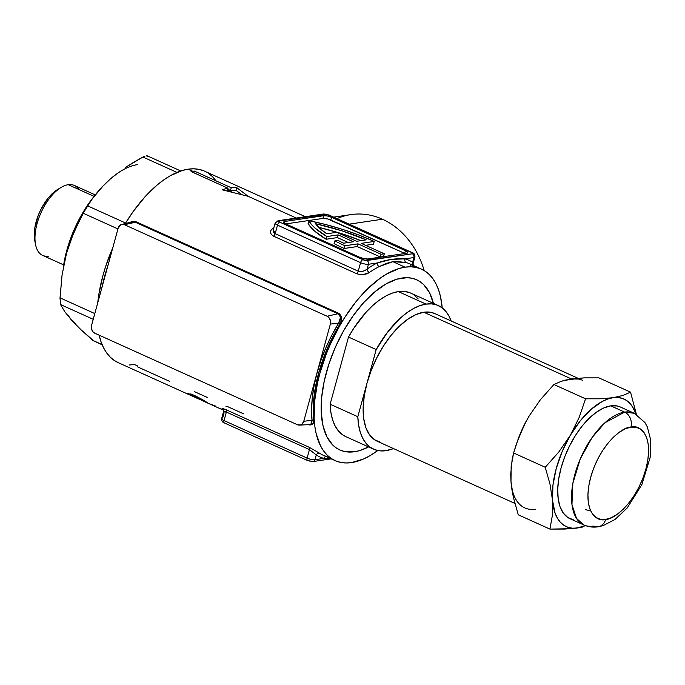 <?xml version="1.0" encoding="UTF-8"?>
<svg xmlns="http://www.w3.org/2000/svg" width="685" height="685" viewBox="0 0 685 685"><rect width="100%" height="100%" fill="white"/><g stroke="black" fill="none" stroke-linecap="round" stroke-linejoin="round"><path stroke-width="1.03" d="M336.96 218.626A78.766 65.126 81.6 0 1 382.495 219.226A78.766 65.126 81.6 0 1 424.169 270.558A78.766 65.126 -98.4 0 0 382.495 219.226L349.196 224.149L382.495 219.226A78.766 65.126 -98.4 0 0 350.925 214.593L333.672 217.136M402.035 278.024A93.357 46.374 -65.7 0 1 433.391 303.344A93.357 46.374 -65.7 0 0 416.711 279.797A93.357 46.374 -65.7 0 0 402.035 278.024L407.018 277.69L411.719 278.196L416.095 279.531L420.11 281.698L423.724 284.66L429.598 292.863L433.511 303.84L429.598 292.863L423.724 284.66L420.11 281.698L416.095 279.531L411.719 278.196L407.018 277.69L396.829 279.189L402.035 278.024A93.357 46.374 -65.7 0 0 385.595 284.189A93.357 46.374 -65.7 0 0 322.567 423.715A93.357 46.374 -65.7 0 0 354.513 451.74L344.838 451.569L340.454 450.225L336.446 448.067L332.833 445.104L326.95 436.893L323.046 425.916L321.256 412.593L321.667 397.446L324.245 381.031L328.903 364.009L335.462 347.012L343.664 330.709L353.195 315.716L363.684 302.607L374.746 291.896L385.938 283.992L396.829 279.189L385.938 283.992L374.746 291.896L363.684 302.607L353.195 315.716L343.664 330.709L335.462 347.012L328.903 364.009L324.245 381.031L321.667 397.446L321.256 412.593L323.046 425.916L326.95 436.893L332.833 445.104L336.446 448.067L340.454 450.225L344.838 451.569L354.513 451.74A93.357 46.374 -65.7 0 1 339.846 449.959A93.357 46.374 -65.7 0 1 330.598 359.103A93.357 46.374 -65.7 0 1 402.035 278.024M368.539 446.911A93.357 46.374 -65.7 0 1 354.513 451.74L359.719 450.567L354.513 451.74A93.357 46.374 -65.7 0 0 368.539 446.911L359.719 450.567L368.539 446.911M299.473 425.128L309.911 424.563L311.786 423.244L312.017 420.367L303.78 421.249L330.358 324.074L338.604 323.2L339.914 324.074C330.461 339.572 323.371 355.875 318.645 372.983L317.104 372.657C321.89 355.361 329.057 338.869 338.604 323.2L331.934 334.999L326.06 347.312L321.094 359.933L317.104 372.657L314.167 385.261L312.317 397.548L311.598 409.322L312.017 420.367L303.78 421.249A6.079 5.026 81.6 0 1 299.473 425.128A6.079 5.026 81.6 0 1 297.418 424.726L94.821 333.218A6.079 5.026 81.6 0 1 91.567 325.384L118.145 228.216A6.079 5.026 81.6 0 1 121.69 224.449A6.079 5.026 81.6 0 1 124.507 224.731L135.305 222.248L337.902 313.764L327.096 316.247A6.079 5.026 81.6 0 1 330.358 324.074L338.604 323.2L340.342 317.908L339.743 315.46L337.902 313.764L327.096 316.247L124.507 224.731L135.305 222.248L131.049 222.171M308.096 223.387L308.841 220.673A87.526 23.093 -164.7 0 1 372.905 240.846A87.526 23.093 -164.7 0 1 374.216 241.445L361.226 243.363L384.302 253.784L381.048 254.263L357.981 243.843L344.992 245.761A87.526 23.093 -164.7 0 1 334.811 240.906L334.066 243.62A87.526 23.093 15.3 0 0 344.247 248.475A87.526 23.093 -164.7 0 1 334.066 243.62L334.811 240.906L338.09 240.418A81.686 21.552 15.3 0 0 343.673 243.192L353.366 241.762L338.133 234.878L326.916 236.539A87.526 23.093 -164.7 0 1 308.841 220.673L308.096 223.387A87.526 23.093 15.3 0 0 326.171 239.253L314.492 230.991L310.596 227.069L308.096 223.387M305.356 216.691L204.609 171.181A105.028 52.18 114.3 0 0 188.11 169.186L192.725 171.267A105.028 52.18 -65.7 0 1 194.334 171.07L231.256 187.75A105.028 52.18 -65.7 0 1 236.736 187.639L248.098 196.287L296.254 218.035L248.098 196.287L222.128 189.796A105.028 52.18 -65.7 0 1 228.002 188.229L227.266 190.944A105.028 52.18 -65.7 0 1 227.266 190.944A105.028 52.18 114.3 0 0 227.24 190.944L228.002 188.229L191.089 171.55A105.028 52.18 -65.7 0 1 192.725 171.267L188.11 169.186A105.028 52.18 114.3 0 0 125.295 223.567L133.155 211.588L144.963 196.852L157.396 184.796L163.706 179.932L169.991 175.899L182.244 170.505L188.11 169.186L193.709 168.81L198.993 169.375L203.924 170.89M232.027 192.074L227.514 190.036L232.027 192.074M224.92 423.047A2.92 1.447 -65.7 0 1 224.466 422.987A2.92 1.447 -65.7 0 1 224.038 420.573A5.831 1.541 -164.7 0 1 221.657 418.552A5.831 1.541 15.3 0 0 224.038 420.573L226.367 412.062L309.44 449.583L307.111 458.094A5.831 1.541 15.3 0 0 314.972 459.703L316.273 454.943A107.947 53.627 114.3 0 0 323.825 458.393L314.972 459.703L316.273 454.943L309.44 449.583L307.111 458.094L224.038 420.573L226.367 412.062A2.92 1.447 114.3 0 0 226.153 409.776C222.094 408.166 221.032 408.114 222.967 409.613A105.028 52.18 -65.7 0 0 223.027 409.647A105.028 52.18 -65.7 0 1 222.967 409.613L222.291 408.525L226.153 409.776L309.218 447.296L319.878 453.384A105.028 52.18 114.3 0 0 323.5 455.379A105.028 52.18 114.3 0 0 327.233 456.732M97.69 303.532L98.837 294.439L102.93 275.541L105.832 265.926L112.828 247.67A105.028 52.18 114.3 0 0 97.767 302.719M118.83 362.913L114.309 360.481L110.251 357.15L106.68 352.946L103.632 347.92L101.149 342.106L99.145 335.162A105.028 52.18 114.3 0 0 118.137 362.613L196.835 398.165L187.87 393.687M272.459 228.713A105.028 52.18 -65.7 0 1 273.854 227.745A105.028 52.18 -65.7 0 0 272.459 228.713A2.92 1.944 -125 0 0 273.538 228.918A2.92 1.944 55 0 1 272.459 228.713L270.832 230.477L270.438 232.54L271.38 234.578L273.64 236.197A2.92 1.447 114.3 0 0 275.173 233.653L277.502 225.142L360.575 262.663L358.246 271.183L363.059 271.243L366.295 269.702L367.134 269.025L368.436 264.273L377.289 262.963A107.947 53.627 114.3 0 0 367.134 269.025L368.436 264.273A5.831 1.541 -164.7 0 1 360.575 262.663L358.246 271.183L275.173 233.653L277.502 225.142A5.831 1.541 -164.7 0 1 275.122 223.122A5.831 1.541 -164.7 0 1 275.13 223.105M356.705 273.717L273.64 236.197L356.705 273.717A2.92 1.447 114.3 0 0 358.246 271.183A2.92 1.447 -65.7 0 1 356.705 273.717L359.899 274.565L363.435 274.548L369.369 272.484C365.747 274.813 361.526 275.224 356.705 273.717M379.25 266.585A105.028 52.18 114.3 0 0 369.369 272.484A2.92 1.944 55 0 1 367.134 269.025A2.92 1.944 -125 0 0 369.369 272.484A105.028 52.18 114.3 0 1 379.25 266.585A2.92 2.166 63.8 0 1 377.289 262.963L391.229 259.409L405.032 258.861L413.894 257.551L412.593 262.304A107.947 53.627 114.3 0 0 405.032 258.861L413.894 257.551L412.593 262.304L413.098 263.605L414.904 257.003A5.831 1.541 -164.7 0 1 414.904 257.003A5.831 1.541 -164.7 0 1 413.894 257.551A5.831 1.541 15.3 0 0 414.904 257.003C415.059 254.657 414.125 253.176 412.105 252.568A2.92 1.447 -65.7 0 1 412.113 252.568A2.92 1.447 114.3 0 0 411.642 252.508L412.798 253.322L412.327 253.792L365.045 260.377L279.874 222.188L278.744 221.075L326.462 214.319L411.642 252.508A2.92 1.447 -65.7 0 1 412.105 252.568L329.031 215.047A2.92 1.447 114.3 0 0 328.577 214.987A2.92 1.447 -65.7 0 1 329.031 215.047L323.474 214.011A2.92 2.415 81.6 0 1 324.639 214.182A2.92 2.415 -98.4 0 0 323.474 214.011L278.016 220.733A2.92 2.415 81.6 0 1 279.189 220.904L324.639 214.182A2.92 0.771 -164.7 0 1 328.577 214.987L411.642 252.508A2.92 0.771 -164.7 0 1 412.327 253.792A2.92 2.415 81.6 0 1 413.894 257.551A2.92 2.415 -98.4 0 0 412.327 253.792L366.869 260.514A2.92 0.771 -164.7 0 1 362.939 259.709L279.874 222.188A2.92 0.771 -164.7 0 1 279.189 220.904A2.92 2.415 -98.4 0 0 278.016 220.733L275.122 223.122A5.831 1.541 15.3 0 0 277.502 225.142A2.92 1.447 -65.7 0 1 279.874 222.188A2.92 1.447 114.3 0 0 277.502 225.142L360.575 262.663A2.92 1.447 -65.7 0 1 362.939 259.709A2.92 1.447 114.3 0 0 360.575 262.663A5.831 1.541 15.3 0 0 368.436 264.273A2.92 2.415 -98.4 0 0 366.869 260.514A2.92 2.415 81.6 0 1 368.436 264.273L377.289 262.963A2.92 2.166 -116.2 0 0 379.25 266.585L386.169 263.468L392.856 261.67L405.006 267.167L392.856 261.67L379.25 266.585M351.542 462.598A105.028 52.18 -65.7 0 1 335.042 460.594A105.028 52.18 -65.7 0 1 324.639 358.383A105.028 52.18 -65.7 0 1 405.006 267.167A105.028 52.18 -65.7 0 1 421.515 269.162A105.028 52.18 -65.7 0 1 442.202 307.873L440.412 296.211L438.503 289.678L436.02 283.864L432.971 278.829L429.401 274.634L425.342 271.294L420.821 268.863L415.898 267.356L410.606 266.79L405.006 267.167L399.149 268.486L386.888 273.88L380.612 277.904L368.033 288.428L361.86 294.824L355.849 301.897L344.529 317.772L339.332 326.437L330.11 344.778L326.171 354.291L319.835 373.522L317.498 383.052L314.586 401.513L314.132 418.561L314.835 426.353L316.136 433.545L320.537 445.892L323.577 450.927L327.147 455.131L331.215 458.462L335.727 460.894L340.659 462.401L345.942 462.966L351.542 462.598L363.461 459.027L369.66 455.876L377.76 450.533A105.028 52.18 -65.7 0 1 351.542 462.598M309.432 424.94L308.087 424.486C312.052 425.693 313.893 424.255 313.619 420.17L313.456 422.594L312.463 424.315L309.432 424.94M313.91 397.608L313.619 420.17A1.165 0.728 -5.3 0 0 312.017 420.367A1.165 0.728 174.7 0 1 313.619 420.17C312.343 405.811 314.013 390.082 318.645 372.983L313.91 397.608M128.129 223.053L132.839 221.229L135.93 221.709L339.76 314.013L341.567 317.9L340.693 322.567L327.507 347.92L318.645 372.983L317.104 372.657C312.428 389.945 310.733 405.845 312.017 420.367L311.35 423.904M104.582 276.286L108.418 263.768L101.62 288.633L104.582 276.286M190.524 394.997L190.01 394.277L195.199 395.836L200.602 398.944L192.631 395.168L189.873 394.534L197.537 398.464M200.602 398.944L201.501 399.432M207.598 402.771L205.312 401.718M205.115 401.59L198.076 398.721M207.076 402.438L206.236 401.907L207.076 402.438M204.841 401.042L203.188 400.057L204.841 401.042M201.373 399.012L203.188 400.057L201.373 399.012M195.79 396.118L199.147 397.805M194.908 395.707L191.629 394.26M190.815 393.935L192.391 394.586M187.553 393.438L196.835 398.165M208.437 173.322L212.504 176.653L216.075 180.857M137.873 366.073L134.645 364.617L129.045 364.994M396.29 261.37L392.856 261.67L406.248 262.595L396.29 261.37M413.295 265.78L409.972 263.948A105.028 52.18 114.3 0 0 406.248 262.595A2.92 2.526 105.6 0 1 405.032 258.861A2.92 2.526 -74.4 0 0 406.248 262.595A105.028 52.18 114.3 0 1 409.972 263.948L421.515 269.162M207.384 397.471L194.634 391.717M243.714 413.886L227.18 406.419A105.028 52.18 -65.7 0 1 225.973 406.573M307.993 460.568L310.099 461.236M311.127 461.382L311.923 461.373M330.307 458.308L323.825 458.393L314.972 459.703A2.92 2.415 81.6 0 1 313.088 461.544A2.92 2.415 -98.4 0 0 314.972 459.703A5.831 1.541 -164.7 0 1 307.111 458.094A2.92 1.447 114.3 0 0 307.531 460.517A2.92 1.447 -65.7 0 1 307.531 460.517A2.92 1.447 -65.7 0 1 307.111 458.094L224.038 420.573A2.92 1.447 114.3 0 0 224.466 422.987C222.437 422.38 221.503 420.907 221.657 418.552L223.456 411.976L226.367 412.062A2.92 1.447 -65.7 0 0 226.153 409.776L309.218 447.296A2.92 1.447 -65.7 0 1 309.44 449.583L226.367 412.062L224.646 411.522L223.456 412.319M223.969 413.252L222.676 418.004A5.831 1.541 -164.7 0 0 221.657 418.552M224.466 422.987L307.531 460.517L313.088 461.544A2.92 2.415 81.6 0 1 313.062 461.544M309.218 447.296L319.878 453.384A2.92 2.526 -56.6 0 0 316.273 454.943L309.44 449.583A2.92 1.447 114.3 0 0 309.218 447.296M223.456 411.976L223.267 409.776A2.92 2.526 123.4 0 1 223.293 409.793M330.042 458.333L323.825 458.393A2.92 2.526 105.6 0 1 326.094 456.553A2.92 2.526 -74.4 0 0 323.825 458.393A107.947 53.627 -65.7 0 1 316.273 454.943A2.92 2.526 123.4 0 1 319.878 453.384A105.028 52.18 114.3 0 0 323.5 455.379L335.042 460.594M169.709 381.391L137.642 366.903M359.95 257.389L364.163 258.716L367.811 258.99L406.77 253.227L407.721 252.285L405.409 250.667L331.566 217.316L327.353 215.981L323.705 215.706L284.737 221.469L283.796 222.419L286.107 224.029L359.95 257.389L286.107 224.029A5.831 1.541 -164.7 0 1 283.727 222.017A5.831 1.541 -164.7 0 1 284.737 221.469L323.705 215.706A5.831 1.541 -164.7 0 1 331.566 217.316L405.409 250.667A5.831 1.541 -164.7 0 1 407.789 252.688A5.831 1.541 -164.7 0 1 406.77 253.227L367.811 258.99A5.831 1.541 -164.7 0 1 359.95 257.389M273.64 236.197A2.92 1.447 -65.7 0 0 275.173 233.653L273.324 229.698L273.658 232.369L275.173 233.653L358.246 271.183C361.5 272.031 364.463 271.311 367.134 269.025A107.947 53.627 -65.7 0 1 377.289 262.963C386.708 259.632 395.956 258.262 405.032 258.861A107.947 53.627 -65.7 0 1 412.593 262.304A2.92 2.526 -56.6 0 0 412.678 265.172A2.92 2.526 123.4 0 1 412.593 262.304L413.654 266.045M410.409 265.78C414.468 267.39 415.53 267.441 413.594 265.951M405.503 253.801L404.664 253.381L405.409 250.667L404.664 253.381L330.821 220.031L331.566 217.316L330.821 220.031A5.831 1.541 15.3 0 0 322.96 218.421L323.705 215.706L322.96 218.421L285.842 223.909L322.96 218.421L327.713 218.952L404.664 253.381A5.831 1.541 15.3 0 1 404.929 253.501M284.318 223.002L284.737 221.469L284.318 223.002M348.28 242.507L337.388 237.592L326.171 239.253L326.916 236.539L326.171 239.253L337.388 237.592L338.133 234.878L337.388 237.592L348.28 242.507M373.471 244.16L365.567 245.324L373.471 244.16L374.216 241.445L373.471 244.16M383.557 256.498L380.312 256.978L357.236 246.557L344.247 248.475L344.992 245.761L344.247 248.475L357.236 246.557L357.981 243.843L357.236 246.557L380.312 256.978L381.048 254.263L380.312 256.978L383.557 256.498L384.302 253.784L383.557 256.498M193.864 172.8L194.334 171.07A105.028 52.18 114.3 0 0 192.725 171.267A105.028 52.18 114.3 0 0 191.089 171.55L228.002 188.229A105.028 52.18 114.3 0 0 222.128 189.796L248.098 196.287L236.736 187.639A105.028 52.18 114.3 0 0 231.256 187.75L194.334 171.07L193.864 172.8M230.511 190.464L231.256 187.75L230.511 190.464A105.028 52.18 -65.7 0 1 235.991 190.353L236.736 187.639L235.991 190.353L241.848 194.574L235.991 190.353A105.028 52.18 114.3 0 0 230.511 190.464L227.737 189.206L230.511 190.464M343.673 243.192A81.686 21.552 -164.7 0 1 338.09 240.418L334.811 240.906A87.526 23.093 -164.7 0 0 344.992 245.761L357.981 243.843L381.048 254.263L384.302 253.784L361.226 243.363L374.216 241.445A87.526 23.093 -164.7 0 0 372.905 240.846L358.264 234.809L342.286 229.295L325.589 224.517L308.841 220.673L311.341 224.355L315.237 228.276L326.916 236.539L338.133 234.878L353.366 241.762L343.673 243.192M326.788 233.791L336.763 232.318L356.611 241.283L366.304 239.844L341.909 230.811L315.537 223.695L320.015 228.593L326.788 233.791A81.686 21.552 -164.7 0 1 315.537 223.695A81.686 21.552 -164.7 0 1 366.304 239.844L356.611 241.283L336.763 232.318L326.788 233.791M360.952 240.641A81.686 21.552 15.3 0 0 318.628 227.292L341.164 233.525L360.952 240.641M196.561 398.019L191.654 395.647M188.503 393.147L188.281 393.978L188.503 393.147M205.269 401.975L205.74 402.189M206.973 402.746L207.675 403.045M204.25 401.478L203.642 401.213M189.873 394.534L189.925 393.61M203.728 401.222L202.058 400.468M200.371 399.689L199.755 399.406M215.424 405.991L210.184 404.039M118.145 228.216L91.567 325.384L91.516 328.894L93.1 331.951L94.821 333.218L297.418 424.726L300.355 424.983L302.111 424.024L303.78 421.249L330.358 324.074L330.41 320.563L328.826 317.506L327.096 316.247L124.507 224.731L122.546 224.329L120.646 224.851L118.145 228.216M338.604 323.2C341.156 319.193 340.916 316.042 337.902 313.764A1.165 0.582 114.3 0 0 338.527 313.225C342.106 315.853 342.568 319.467 339.914 324.074L338.604 323.2M338.527 313.225A1.165 0.582 -65.7 0 1 337.902 313.764L135.305 222.248A1.165 0.582 114.3 0 0 135.93 221.709L338.527 313.225M128.549 222.771L135.93 221.709A1.165 0.582 -65.7 0 1 135.305 222.248L131.469 222.06L129.645 222.736M48.686 256.13A38.394 19.077 -65.7 0 1 35.552 244.613A38.394 19.077 -65.7 0 1 61.47 187.228A38.394 19.077 -65.7 0 1 68.235 184.693A38.394 19.077 114.3 0 0 38.857 218.035A38.394 19.077 114.3 0 0 42.658 255.402L63.662 264.889M61.47 187.228L57.917 189.3A34.31 17.048 114.3 0 0 34.755 240.572L35.552 244.613M94.085 196.372L68.235 184.693L94.085 196.372M147.232 155.838L147.814 156.308L146.17 155.803L147.232 155.838M94.188 196.244A78.766 39.131 114.3 0 0 63.32 267.304L66.779 250.453L71.531 236.025L77.782 221.914L85.3 208.642L94.188 196.244M58.02 189.24L51.88 193.983L47.907 198.376L40.937 209.345L38.206 215.492L34.798 227.951L34.25 233.773L34.781 240.683M144.955 156.12L142.942 157.028L144.955 156.12M134.003 162.08L142.942 157.028L176.987 172.406L142.942 157.028L125.518 167.423L134.003 162.08M137.505 164.623A87.526 43.48 114.3 0 0 110.165 179.136L117.169 173.579M94.093 341.181L81.07 329.827L71.582 320.178L64.784 311.735L60.528 304.551L93.22 319.321L60.528 304.551L64.784 311.735L71.582 320.178L67.901 315.04M59.98 299.071L62.044 275.139L66.522 253.253A87.526 43.48 114.3 0 0 66.522 253.262L66.522 253.244A87.526 43.48 114.3 0 0 66.522 253.253L73.749 232.438L84.46 210.954M71.206 238.8A87.526 43.48 114.3 0 0 71.18 238.877L80.719 217.744M103.247 185.832L110.165 179.136M76.009 324.039L71.582 320.178L81.07 329.827L92.783 340.385L102.219 344.863M81.207 216.837L80.642 217.898A87.526 43.48 114.3 0 0 71.24 238.714L71.171 238.885M97.535 192.057L103.486 185.481L92.244 198.847L97.535 192.057M87.534 205.825L125.62 223.027L87.534 205.825L92.244 198.847L83.168 213.232L117.948 228.944L83.168 213.232L73.749 232.438L66.522 253.253L62.044 275.139L60.023 297.855L60.528 304.551M95.232 194.891L74.263 185.421A38.394 19.077 114.3 0 0 68.235 184.693A38.394 19.077 -65.7 0 1 78.801 189.471M102.099 344.589L92.783 340.385L102.099 344.589M94.795 313.567L60.023 297.855L94.795 313.567M578.722 379.079L571.461 378.951L423.784 312.24A70.016 34.781 114.3 0 0 367.006 383.146A70.016 34.781 114.3 0 0 377.144 441.2L514.863 503.406M518.357 438.486A70.016 34.781 114.3 0 0 518.348 438.503A70.016 34.781 -65.7 0 1 526.285 420.992A70.016 34.781 114.3 0 0 525.977 421.575A70.016 34.781 114.3 0 0 518.451 438.22L524.034 425.359L528.811 416.514A70.016 34.781 -65.7 0 1 528.82 416.497A70.016 34.781 114.3 0 0 528.811 416.514L540.345 399.8L553.917 384.508L561.392 381.245L571.47 378.951A70.016 34.781 -65.7 0 1 582.473 380.286M426.019 304.097A78.766 39.131 -65.7 0 1 438.391 305.604A78.766 39.131 -65.7 0 1 451.124 320.957L449.206 316.504L445.901 311.435L441.842 307.608L437.116 305.073L431.807 303.9L426.019 304.097L398.327 291.596L426.019 304.097L419.845 305.673L413.423 308.584L406.856 312.78L400.271 318.183L387.539 332.199L376.185 349.573A78.766 39.131 -65.7 0 1 426.019 304.097M438.391 305.604L410.7 293.094A78.766 39.131 114.3 0 0 398.327 291.596A78.766 39.131 114.3 0 0 348.502 337.063L376.185 349.573L357.818 416.72L358.58 424.837L360.224 432.064L362.725 438.272L366.03 443.332L370.088 447.168L374.815 449.694L380.124 450.876L385.92 450.67L393.481 448.581A78.766 39.131 -65.7 0 1 373.539 449.172A78.766 39.131 -65.7 0 1 357.818 416.72L330.127 404.21A78.766 39.131 114.3 0 0 345.848 436.662L373.539 449.172M380.886 442.399L374.592 439.779L369.498 434.752L365.816 427.526L363.666 418.364L363.153 407.635L364.274 395.742L367.006 383.146L371.227 370.328L376.793 357.775L383.472 345.985L391.015 335.393L399.141 326.42L407.524 319.407L415.846 314.62L423.784 312.24L571.47 378.951L584.125 377.872L598.904 377.863L630.551 392.154L623.007 395.442L612.998 397.711L600.24 398.79L585.555 398.807L553.917 384.508L585.555 398.807L579.193 417.379L570.348 435.275L558.814 451.989L545.243 467.273L550.012 484.201L552.53 500.418L552.375 515.445L549.918 529.094L571.29 528.692L582.704 527.005L577.361 527.998L585.375 525.592A70.016 34.781 -65.7 0 1 577.361 527.998A70.016 34.781 -65.7 0 1 552.53 500.418L555.03 512.996L557.325 518.048L560.262 522.15L563.806 525.241L567.882 527.27L572.429 528.195L577.361 527.998L564.594 529.077L549.918 529.094L518.271 514.795L549.918 529.094L552.375 515.445L552.53 500.418A70.016 34.781 -65.7 0 1 570.348 435.275L562.154 451.561L556.22 468.617L552.932 485.28L552.53 500.418L550.012 484.201L545.243 467.273L513.604 452.982L545.243 467.273L558.814 451.989L570.348 435.275A70.016 34.781 -65.7 0 1 612.998 397.711L607.758 399.021L602.312 401.427L591.129 409.322L580.229 420.864L570.348 435.275L579.193 417.379L585.555 398.807L600.24 398.79L612.998 397.711A70.016 34.781 -65.7 0 1 635.774 414.031L633.034 407.669L630.097 403.559L626.552 400.468L622.477 398.439L617.93 397.523L612.998 397.711L623.007 395.442L630.551 392.154L598.904 377.863L584.125 377.872L566.084 379.952L561.392 381.245L553.917 384.508L540.345 399.8L528.811 416.514A70.016 34.781 114.3 0 0 528.803 416.523L528.837 416.463M529.685 415.05L524.47 424.486L518.408 438.34L526.149 421.249M510.959 481.221L511.019 482.034M577.917 378.231L434.787 313.576A70.016 34.781 114.3 0 0 423.784 312.24L431.045 312.369L434.941 313.644M345.908 436.696L342.397 434.658L338.339 430.831L335.033 425.762L332.533 419.554L330.889 412.327L330.127 404.21L348.502 337.063L353.948 328.029L366.098 312.189L372.58 305.673L379.165 300.27L385.732 296.074L392.154 293.163L398.327 291.596L404.116 291.39L409.425 292.572M414.151 295.098L418.21 298.934M367.006 383.146L357.818 416.72L330.127 404.21L348.502 337.063L376.185 349.573L367.006 383.146M573.234 519.744L567.728 517.449L563.275 513.048L560.047 506.729L558.172 498.714L557.71 489.33L558.703 478.918L561.083 467.898L564.783 456.681L569.646 445.704L575.494 435.377L582.096 426.113L589.203 418.261L596.541 412.122L603.819 407.935L610.772 405.854L624.617 412.113A11.671 9.65 81.6 0 1 630.876 427.14C639.456 424.092 654.817 435.103 645.852 469.199C636.134 503.406 613.195 520.086 605.634 519.418L611.26 517.74L617.151 514.349L623.093 509.383L628.847 503.021L634.19 495.52L638.925 487.172L642.855 478.284L645.852 469.199L647.787 460.277L648.584 451.852L648.215 444.248L646.691 437.766L644.08 432.646L640.475 429.084L636.022 427.226L630.876 427.14L625.251 428.819L619.351 432.209L613.417 437.176L607.663 443.537L602.321 451.038L597.585 459.387L593.647 468.283L590.658 477.359L588.723 486.281L587.927 494.707L588.295 502.31L589.811 508.792L592.422 513.913L596.027 517.475L600.488 519.333L605.634 519.418A11.671 9.65 81.6 0 1 598.236 526.774A11.671 9.65 -98.4 0 0 605.634 519.418C597.046 522.467 581.685 511.455 590.658 477.359C600.377 443.152 623.307 426.472 630.876 427.14A11.671 9.65 -98.4 0 0 624.617 412.113L604.923 422.765L592.157 437.415L580.272 458.881L572.857 483.319L571.958 504.52L576.505 518.408L583.8 524.941A61.265 30.44 -65.7 0 1 577.738 465.321A61.265 30.44 -65.7 0 1 624.617 412.113L610.772 405.854A61.265 30.44 114.3 0 0 563.892 459.07A61.265 30.44 114.3 0 0 569.954 518.691L583.8 524.941C588.381 526.936 593.15 527.553 598.108 526.799L603.065 525.643L614.933 519.513L627.16 508.047L641.845 484.637L650.168 457.366L650.75 440.232L647.334 426.892L644.902 422.491L634.241 413.278L624.617 412.113A61.265 30.44 -65.7 0 1 634.241 413.278L620.396 407.018A61.265 30.44 114.3 0 0 610.772 405.854L617.125 405.965L620.533 407.078M598.236 526.774A11.671 9.65 81.6 0 1 593.433 526.114A61.265 30.44 -65.7 0 1 583.8 524.941M636.408 414.391L630.551 392.154L636.408 414.391M511.883 488.319L510.993 481.658L513.502 497.867L518.271 514.795L513.502 497.867L511.926 489.664L510.993 481.658L511.147 466.622L513.604 452.982L516.516 443.623L524.034 425.359L528.811 416.514M535.824 509.238A70.016 34.781 114.3 0 1 510.993 481.658L510.736 473.943L512.132 459.652L513.604 452.982L518.254 438.76M510.993 481.658L510.83 474.345M566.23 380.261L571.47 378.951M223.319 410.127L205.843 402.232M331.215 458.864L313.088 461.544M323.5 455.379L326.925 456.621M273.324 229.706L275.122 223.122M131.537 222.034L121.69 224.449M147.369 155.889L180.763 170.976M585.196 509.563L590.701 510.959"/></g></svg>
